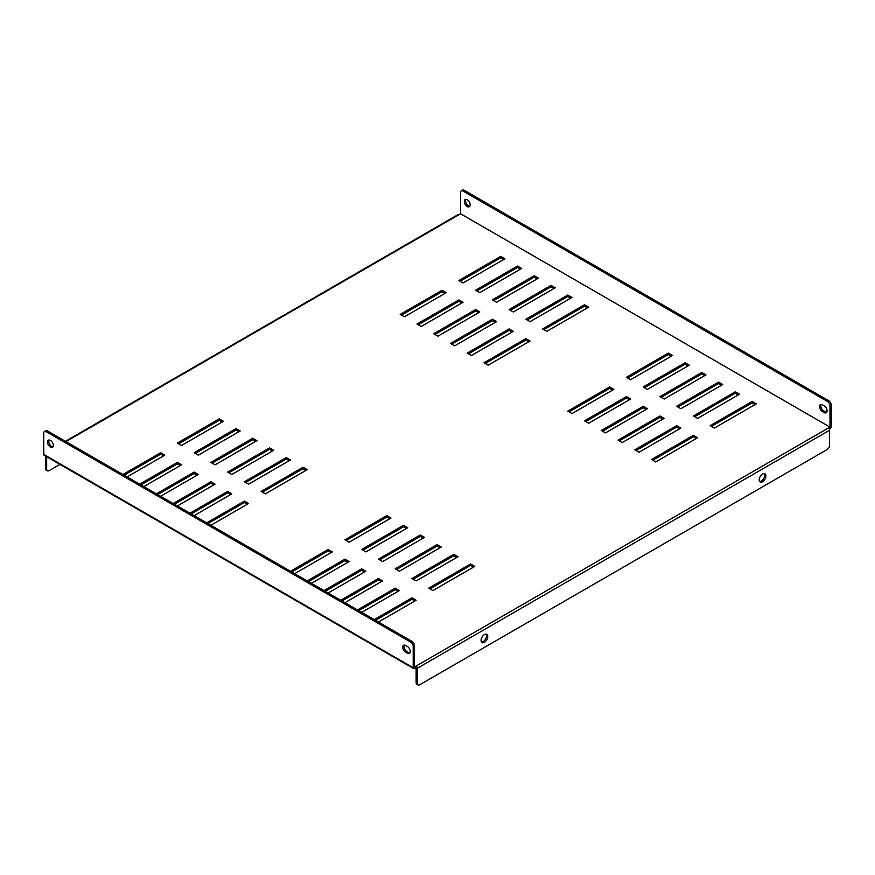 <?xml version="1.0" encoding="UTF-8"?>
<svg xmlns="http://www.w3.org/2000/svg" width="875" height="875" viewBox="0 0 875 875"><rect width="100%" height="100%" fill="white"/><g stroke="black" fill="none" stroke-linecap="round" stroke-linejoin="round"><path stroke-width="1.31" d="M484.411 642.348A4.736 2.734 120 0 0 487.517 638.17A4.736 2.734 120 0 0 486.784 634.375A4.736 2.734 120 0 0 484.411 634.605A4.736 2.734 120 0 0 481.316 638.783A4.736 2.734 120 0 0 482.048 642.578A4.736 2.734 120 0 0 484.411 642.348M486.073 634.156A4.736 2.734 -60 0 1 483.164 641.616A4.736 2.734 -60 0 1 481.502 642.075M762.562 481.764A4.736 2.734 120 0 0 765.658 477.586A4.736 2.734 120 0 0 764.925 473.791A4.736 2.734 120 0 0 762.562 474.02A4.736 2.734 120 0 0 759.467 478.198A4.736 2.734 120 0 0 760.189 481.994A4.736 2.734 120 0 0 762.562 481.764M764.214 473.572A4.736 2.734 -60 0 1 761.305 481.031A4.736 2.734 -60 0 1 759.642 481.491M469.853 206.216A4.145 2.395 60 0 1 468.508 205.811A4.145 2.395 60 0 1 465.905 199.369M467.25 199.773A4.145 2.395 -120 0 0 465.172 199.566A4.145 2.395 -120 0 0 464.538 202.891A4.145 2.395 -120 0 0 467.25 206.544A4.145 2.395 -120 0 0 469.328 206.741A4.145 2.395 -120 0 0 469.963 203.427A4.145 2.395 -120 0 0 467.25 199.773M53.058 446.852A4.145 2.395 60 0 1 51.712 446.447A4.145 2.395 60 0 1 49.109 440.005M50.455 447.18A4.145 2.395 60 0 1 47.742 443.527A4.145 2.395 60 0 1 48.377 440.202A4.145 2.395 60 0 1 50.455 440.409A4.145 2.395 60 0 1 53.156 444.062A4.145 2.395 60 0 1 52.522 447.377A4.145 2.395 60 0 1 50.455 447.18M244.387 481.753L248.577 484.17L290.467 459.988L286.278 457.57L244.387 481.753M227.631 472.084L231.82 474.502L273.711 450.319L269.522 447.902L227.631 472.084M210.875 462.405L215.064 464.822L256.955 440.639L252.766 438.222L210.875 462.405M194.119 452.736L198.308 455.153L240.198 430.97L236.009 428.553L194.119 452.736M400.214 314.398L442.105 290.216L446.294 292.633L404.403 316.816L400.214 314.398M525.886 338.581L530.075 340.998L488.184 365.181L483.995 362.764L525.886 338.581L525.886 340.036L485.253 363.497M626.423 396.627L584.533 420.809L588.722 423.227L630.612 399.044L626.423 396.627L626.423 398.081L629.355 399.766M643.18 406.295L601.289 430.489L605.478 432.906L647.369 408.723L643.18 406.295L643.18 407.75L646.111 409.445M659.936 415.975L618.045 440.158L622.234 442.575L664.125 418.392L659.936 415.975L659.936 417.43L662.867 419.114M680.881 428.061L676.692 425.644L634.802 449.827L638.991 452.255L680.881 428.061M697.627 437.741L693.438 435.323L651.558 459.506L655.747 461.923L697.627 437.741M609.667 386.947L567.777 411.141L571.966 413.558L613.856 389.375L609.667 386.947L609.667 388.402L612.598 390.097M210.875 525.284L248.577 503.519L244.387 501.102L206.686 522.867M194.119 515.616L231.82 493.85L227.631 491.433L189.941 513.198M177.373 505.936L215.064 484.17L210.875 481.753L173.184 503.519M160.617 496.267L198.308 474.502L194.119 472.084L156.428 493.85M143.861 486.587L181.562 464.822L177.373 462.405L139.672 484.17M127.105 476.919L164.806 455.153L160.617 452.736L122.916 474.502M290.467 571.233L328.169 549.467L332.358 551.895L294.656 573.661M307.223 580.913L344.925 559.147L349.114 561.564L311.413 583.33M323.98 590.581L361.681 568.816L365.87 571.233L328.169 592.998M340.736 600.261L378.438 578.495L382.627 580.913L344.925 602.678M357.492 609.93L395.194 588.164L399.383 590.581L361.681 612.347M458.861 280.536L500.752 256.353L504.941 258.77L463.05 282.964L458.861 280.536M739.517 394.209L735.328 391.792L693.438 415.975L697.627 418.392L739.517 394.209M756.273 403.878L752.084 401.461L710.194 425.644L714.383 428.061L756.273 403.878M464.319 190.334L463.061 191.067A3.555 2.056 -120 0 0 461.278 190.881L462.536 190.159A3.555 2.056 60 0 1 464.319 190.334L828.734 400.728A3.555 2.056 60 0 1 831.25 405.081L829.992 405.814L829.992 427.088L828.319 428.061A1.794 1.028 60 0 1 829.587 430.248L829.587 445.233A3.555 2.056 120 0 1 827.072 449.586L419.902 684.666A3.555 2.056 120 0 1 418.13 684.841L416.872 684.119A3.555 2.056 -60 0 1 416.139 682.489L417.397 683.211A3.555 2.056 120 0 0 418.13 684.841M461.278 190.881A3.555 2.056 -120 0 0 460.545 192.511L460.545 213.784L829.981 427.098L460.545 213.784L65.953 441.613M414.455 667.002L828.319 428.061M722.761 384.53L718.572 382.113L676.692 406.295L680.881 408.723L722.761 384.53M706.005 374.861L701.816 372.444L659.936 396.627L664.125 399.044L706.005 374.861M689.259 365.181L685.07 362.764L643.18 386.947L647.369 389.375L689.259 365.181M672.503 355.513L668.314 353.095L626.423 377.278L630.612 379.695L672.503 355.513M517.508 266.033L521.697 268.45L479.806 292.633L475.617 290.216L517.508 266.033L517.508 267.477L476.875 290.938M534.264 275.702L538.453 278.119L496.562 302.302L492.373 299.884L534.264 275.702L534.264 277.156L493.631 300.617M551.02 285.381L555.209 287.798L513.319 311.981L509.13 309.564L551.02 285.381L551.02 286.825L510.387 310.286M567.777 295.05L571.966 297.467L530.075 321.65L525.886 319.233L567.777 295.05L567.777 296.505L527.144 319.966M584.533 304.73L588.722 307.147L546.831 331.33L542.642 328.913L584.533 304.73L584.533 306.173L543.9 329.634M374.248 619.609L411.95 597.844L416.139 600.261L378.438 622.027M458.861 299.884L463.05 302.302L421.159 326.495L416.97 324.067L458.861 299.884L458.861 301.339L418.228 324.8M475.617 309.564L479.806 311.981L437.916 336.164L433.727 333.747L475.617 309.564L475.617 311.008L434.984 334.469M492.373 319.233L496.562 321.65L454.672 345.844L450.483 343.416L492.373 319.233L492.373 320.688L451.741 344.148M509.13 328.913L513.319 331.33L471.428 355.513L467.239 353.095L509.13 328.913L509.13 330.356L468.497 353.817M344.925 539.798L386.816 515.616L391.005 518.033L349.114 542.216L344.925 539.798M432.895 590.581L428.706 588.164L470.597 563.981L474.786 566.398L432.895 590.581M416.139 580.913L411.95 578.495L453.841 554.312L458.03 556.73L416.139 580.913M395.194 568.816L437.084 544.633L441.273 547.05L399.383 571.233L395.194 568.816M378.438 559.147L420.328 534.964L424.517 537.381L382.627 561.564L378.438 559.147M361.681 549.467L403.572 525.284L407.761 527.702L365.87 551.895L361.681 549.467M261.144 491.433L265.333 493.85L307.223 469.667L303.034 467.25L261.144 491.433M181.562 445.473L223.442 421.291L219.253 418.873L177.373 443.056L181.562 445.473M245.645 482.486L286.278 459.025L289.209 460.709M228.889 472.806L269.522 449.345L272.453 451.041M212.133 463.137L252.766 439.677L255.697 441.372M195.377 453.458L236.009 429.997L238.941 431.692M445.036 293.355L442.105 291.67L401.472 315.12M528.817 341.731L525.886 340.036M585.791 421.531L626.423 398.081M602.547 431.211L643.18 407.75M619.303 440.88L659.936 417.43M636.059 450.559L676.692 427.098L679.623 428.794M652.816 460.228L693.438 436.767L696.38 438.462M569.034 411.863L609.667 388.402M207.944 523.589L244.387 502.556L247.319 504.252M191.188 513.92L227.631 492.877L230.562 494.572M174.431 504.252L210.875 483.208L213.806 484.903M157.686 494.572L194.119 473.528L197.061 475.223M140.93 484.903L177.373 463.859L180.305 465.555M124.173 475.223L160.617 454.18L163.548 455.875M331.1 552.617L328.169 550.922L291.725 571.966M347.856 562.286L344.925 560.602L308.481 581.634M364.613 571.966L361.681 570.27L325.238 591.314M381.369 581.634L378.438 579.939L341.994 600.983M398.125 591.314L395.194 589.619L358.75 610.663M503.683 259.503L500.752 257.808L460.119 281.269M694.695 416.697L735.328 393.236L738.259 394.931M711.452 426.377L752.084 402.916L755.016 404.611M831.25 405.081L831.25 426.355A1.794 1.028 120 0 1 829.981 428.553L829.205 429.002M414.455 666.991L414.455 645.717L413.197 646.45L413.197 667.723A1.794 1.028 120 0 0 413.569 668.544A1.794 1.028 120 0 0 414.466 668.445L416.128 667.483L416.128 666.039A1.794 1.028 -120 0 1 417.397 668.227L417.397 683.211M677.939 407.028L718.572 383.567L721.514 385.262M661.194 397.348L701.816 373.887L704.758 375.583M644.438 387.68L685.07 364.219L688.002 365.914M627.681 378L668.314 354.55L671.245 356.234M520.439 269.172L517.508 267.477M537.195 278.852L534.264 277.156M553.952 288.52L551.02 286.825M570.708 298.2L567.777 296.505M587.464 307.869L584.533 306.173M414.881 600.983L411.95 599.287L375.506 620.331M461.792 303.034L458.861 301.339M478.548 312.703L475.617 311.008M495.305 322.383L492.373 320.688M512.061 332.052L509.13 330.356M389.747 518.755L386.816 517.059L346.183 540.52M473.528 567.131L470.597 565.436L429.964 588.897M456.772 557.452L453.841 555.756L413.208 579.217M440.016 547.783L437.084 546.087L396.452 569.548M423.259 538.103L420.328 536.408L379.695 559.869M406.503 528.434L403.572 526.739L362.939 550.2M262.402 492.155L303.034 468.694L305.966 470.389M178.62 443.789L219.253 420.328L222.184 422.023M416.139 682.489L416.128 667.483M65.428 441.306L457.975 214.67A1.794 1.028 60 0 1 458.872 214.758M45.413 468.453L46.67 469.175A3.555 2.056 120 0 0 47.414 470.805L46.156 470.083A3.555 2.056 -60 0 1 45.413 468.453L45.413 455.984M46.67 469.175L46.67 456.717M47.414 470.805A3.555 2.056 120 0 0 49.186 470.63L59.981 464.395M826.733 412.256A4.145 2.395 60 0 1 825.387 411.863L823.714 410.889A4.145 2.395 60 0 1 821.111 404.447M824.13 412.584A4.145 2.395 -120 0 0 826.197 412.792A4.145 2.395 -120 0 0 826.842 409.467A4.145 2.395 -120 0 0 824.13 405.814L822.456 404.841A4.145 2.395 -120 0 0 820.378 404.633A4.145 2.395 -120 0 0 819.744 407.958A4.145 2.395 -120 0 0 822.456 411.611L824.13 412.584L825.387 411.863M463.061 191.067L827.477 401.461L828.734 400.728M829.992 405.814A3.555 2.056 -120 0 0 827.477 401.461M413.569 668.544L44.122 455.241A1.794 1.028 -60 0 1 43.75 454.42L43.75 433.147A3.555 2.056 -120 0 1 44.483 431.517L45.741 430.795A3.555 2.056 60 0 1 47.523 430.97L46.266 431.703A3.555 2.056 -120 0 0 44.483 431.517M405.661 645.477L407.334 646.45A4.145 2.395 60 0 1 410.036 650.103A4.145 2.395 60 0 1 409.402 653.428A4.145 2.395 60 0 1 407.334 653.22L405.661 652.247A4.145 2.395 60 0 1 402.948 648.594A4.145 2.395 60 0 1 403.583 645.269A4.145 2.395 60 0 1 405.661 645.477M413.197 646.45A3.555 2.056 -120 0 0 410.681 642.097L46.266 431.703M409.938 652.892A4.145 2.395 60 0 1 408.592 652.487L406.908 651.525A4.145 2.395 60 0 1 404.305 645.083M410.681 642.097L411.939 641.364L47.523 430.97M411.939 641.364A3.555 2.056 60 0 1 414.455 645.717M752.084 402.916L752.084 401.461M735.328 393.236L735.328 391.792M718.572 383.567L718.572 382.113M701.816 373.887L701.816 372.444M685.07 364.219L685.07 362.764M668.314 354.55L668.314 353.095M500.752 257.808L500.752 256.353M411.95 599.287L411.95 597.844M395.194 589.619L395.194 588.164M378.438 579.939L378.438 578.495M361.681 570.27L361.681 568.816M344.925 560.602L344.925 559.147M328.169 550.922L328.169 549.467M160.617 454.18L160.617 452.736M177.373 463.859L177.373 462.405M194.119 473.528L194.119 472.084M210.875 483.208L210.875 481.753M227.631 492.877L227.631 491.433M244.387 502.556L244.387 501.102M693.438 436.767L693.438 435.323M676.692 427.098L676.692 425.644M442.105 291.67L442.105 290.216M386.816 517.059L386.816 515.616M470.597 565.436L470.597 563.981M453.841 555.756L453.841 554.312M437.084 546.087L437.084 544.633M420.328 536.408L420.328 534.964M403.572 526.739L403.572 525.284M303.034 468.694L303.034 467.25M219.253 420.328L219.253 418.873M236.009 429.997L236.009 428.553M252.766 439.677L252.766 438.222M269.522 449.345L269.522 447.902M286.278 459.025L286.278 457.57M417.397 668.227L829.587 430.248M413.197 667.723L43.75 454.42M405.661 652.247L406.908 651.525M407.334 653.22L408.592 652.487M822.456 411.611L823.714 410.889"/></g></svg>
